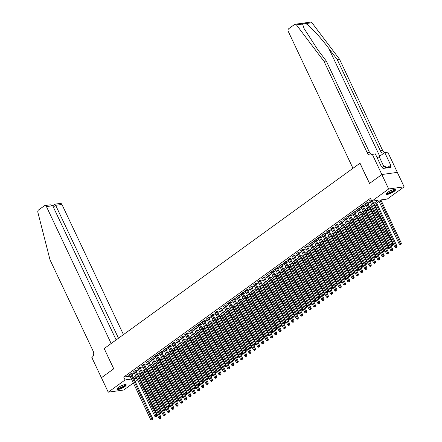 <?xml version="1.0" encoding="UTF-8"?>
<svg xmlns="http://www.w3.org/2000/svg" width="442" height="442" viewBox="0 0 442 442"><rect width="100%" height="100%" fill="white"/><g stroke="black" fill="none" stroke-linecap="round" stroke-linejoin="round"><path stroke-width="0.66" d="M118.296 387.501A5.138 1.243 -25.3 0 1 123.13 385.07A5.138 1.243 -25.3 0 1 126.208 384.855A5.138 1.243 -25.3 0 1 124.826 386.595A5.138 1.243 -25.3 0 1 119.992 389.026A5.138 1.243 -25.3 0 1 116.92 389.247A5.138 1.243 -25.3 0 1 118.296 387.501M387.562 192.397A5.138 1.243 -25.3 0 1 392.391 189.966A5.138 1.243 -25.3 0 1 395.468 189.751A5.138 1.243 -25.3 0 1 394.087 191.491A5.138 1.243 -25.3 0 1 389.258 193.922A5.138 1.243 -25.3 0 1 386.181 194.137A5.138 1.243 -25.3 0 1 387.562 192.397M133.368 383.026L123.727 390.015L108.24 392.17L101.417 377.722L113.754 368.788L104.196 348.567L359.943 163.253L369.501 183.474L381.833 174.535L397.319 172.38L404.148 186.828L387.303 199.027L381.026 199.9L374.275 204.795M140.009 378.214L139.561 378.54M137.661 379.921L135.269 381.65M131.556 373.788L132.307 373.241L131.257 373.391L128.683 375.252L129.628 375.125M135.843 370.678L136.595 370.136L135.55 370.28L132.976 372.147L133.92 372.015M140.136 367.567L140.887 367.026L139.843 367.169L137.269 369.037L138.213 368.904M144.429 364.462L145.18 363.915L144.131 364.059L141.556 365.926L142.501 365.794M148.716 361.352L149.468 360.805L148.424 360.954L145.849 362.816L146.794 362.683M153.009 358.241L153.761 357.7L152.717 357.843L150.142 359.711L151.087 359.578M157.302 355.13L158.054 354.589L157.004 354.733L154.429 356.6L155.374 356.467M161.59 352.025L162.341 351.478L161.297 351.622L158.722 353.489L159.667 353.357M165.883 348.915L166.634 348.368L165.59 348.517L163.015 350.379L163.96 350.246M170.176 345.804L170.927 345.263L169.877 345.406L167.303 347.268L168.247 347.141M174.463 342.694L175.214 342.152L174.17 342.296L171.595 344.163L172.54 344.031M178.756 339.583L179.507 339.042L178.458 339.185L175.888 341.053L176.833 340.92M183.049 336.478L183.8 335.931L182.75 336.08L180.176 337.942L181.121 337.81M187.336 333.367L188.088 332.82L187.043 332.97L184.469 334.832L185.413 334.704M191.629 330.257L192.38 329.715L191.331 329.859L188.756 331.727L189.706 331.594M195.922 327.146L196.668 326.605L195.624 326.748L193.049 328.616L193.994 328.483M200.209 324.041L200.961 323.494L199.917 323.643L197.342 325.505L198.287 325.373M204.502 320.931L205.254 320.384L204.204 320.533L201.629 322.395L202.58 322.268M208.795 317.82L209.541 317.279L208.497 317.422L205.922 319.29L206.867 319.157M213.083 314.71L213.834 314.168L212.79 314.312L210.215 316.179L211.16 316.047M217.376 311.604L218.127 311.058L217.077 311.201L214.503 313.069L215.453 312.936M221.669 308.494L222.414 307.947L221.37 308.096L218.796 309.958L219.74 309.831M225.956 305.383L226.707 304.842L225.663 304.986L223.088 306.853L224.033 306.72M230.249 302.273L231 301.731L229.95 301.875L227.376 303.742L228.326 303.61M234.542 299.168L235.288 298.621L234.243 298.764L231.669 300.632L232.614 300.499M238.829 296.057L239.581 295.51L238.536 295.659L235.962 297.521L236.906 297.394M243.122 292.947L243.873 292.405L242.824 292.549L240.249 294.416L241.199 294.284M247.415 289.836L248.161 289.295L247.117 289.438L244.542 291.306L245.487 291.173M251.702 286.731L252.454 286.184L251.41 286.328L248.835 288.195L249.78 288.062M255.995 283.62L256.747 283.073L255.697 283.223L253.122 285.084L254.073 284.952M260.283 280.51L261.034 279.968L259.99 280.112L257.415 281.979L258.36 281.847M264.576 277.399L265.327 276.858L264.283 277.001L261.708 278.869L262.653 278.736M268.869 274.294L269.62 273.747L268.57 273.891L265.996 275.758L266.946 275.626M273.156 271.184L273.907 270.637L272.863 270.786L270.289 272.648L271.233 272.515M277.449 268.073L278.2 267.532L277.156 267.675L274.581 269.543L275.526 269.41M281.742 264.962L282.493 264.421L281.443 264.565L278.869 266.432L279.819 266.299M286.029 261.852L286.781 261.31L285.736 261.454L283.162 263.322L284.107 263.189M290.322 258.747L291.074 258.2L290.029 258.349L287.455 260.211L288.399 260.078M294.615 255.636L295.367 255.089L294.317 255.238L291.742 257.1L292.692 256.973M298.902 252.526L299.654 251.984L298.61 252.128L296.035 253.995L296.98 253.863M303.195 249.415L303.947 248.874L302.903 249.017L300.328 250.885L301.273 250.752M307.488 246.31L308.24 245.763L307.19 245.912L304.615 247.774L305.566 247.642M311.776 243.199L312.527 242.652L311.483 242.802L308.908 244.664L309.853 244.537M316.069 240.089L316.82 239.547L315.776 239.691L313.201 241.559L314.146 241.426M320.362 236.978L321.113 236.437L320.063 236.581L317.489 238.448L318.439 238.315M324.649 233.873L325.4 233.326L324.356 233.47L321.782 235.337L322.726 235.205M328.942 230.763L329.693 230.216L328.649 230.365L326.074 232.227L327.019 232.1M333.235 227.652L333.986 227.111L332.937 227.254L330.362 229.122L331.307 228.989M337.522 224.542L338.274 224L337.229 224.144L334.655 226.011L335.6 225.879M341.815 221.436L342.567 220.889L341.522 221.033L338.948 222.901L339.892 222.768M346.108 218.326L346.859 217.779L345.81 217.928L343.235 219.79L344.18 219.663M350.396 215.215L351.147 214.674L350.103 214.818L347.528 216.685L348.473 216.552M354.688 212.105L355.44 211.563L354.396 211.707L351.821 213.574L352.766 213.442M358.981 209L359.733 208.453L358.683 208.596L356.108 210.464L357.053 210.331M363.269 205.889L364.02 205.342L362.976 205.491L360.401 207.353L361.346 207.221M367.562 202.779L368.313 202.237L367.269 202.381L364.694 204.248L365.639 204.116M373.672 203.519L378.098 200.309L371.821 201.182L370.457 198.292L123.721 377.076L130.103 376.125M132.009 374.744L134.396 373.015M136.296 371.639L138.683 369.904M140.589 368.529L142.976 366.799M144.882 365.418L147.269 363.689M149.169 362.307L151.556 360.578M153.462 359.197L155.849 357.467M157.755 356.092L160.142 354.362M162.043 352.981L164.43 351.252M166.336 349.871L168.722 348.141M170.629 346.76L173.015 345.031M174.916 343.655L177.303 341.926M179.209 340.544L181.596 338.815M183.502 337.434L185.889 335.705M187.789 334.323L190.176 332.594M192.082 331.218L194.469 329.483M196.375 328.108L198.762 326.378M200.662 324.997L203.049 323.268M204.955 321.887L207.342 320.157M209.248 318.781L211.635 317.047M213.536 315.671L215.923 313.942M217.829 312.56L220.215 310.831M222.122 309.45L224.508 307.72M226.409 306.345L228.796 304.61M230.702 303.234L233.089 301.505M234.995 300.124L237.382 298.394M239.282 297.013L241.669 295.284M243.575 293.908L245.962 292.173M247.863 290.797L250.255 289.068M252.155 287.687L254.542 285.957M256.448 284.576L258.835 282.847M260.736 281.466L263.128 279.736M265.029 278.361L267.416 276.631M269.322 275.25L271.708 273.521M273.609 272.139L276.001 270.41M277.902 269.029L280.289 267.3M282.195 265.924L284.582 264.194M286.482 262.813L288.875 261.084M290.775 259.703L293.162 257.973M295.068 256.592L297.455 254.863M299.356 253.487L301.748 251.752M303.648 250.376L306.035 248.647M307.941 247.266L310.328 245.537M312.229 244.155L314.621 242.426M316.522 241.05L318.909 239.315M320.815 237.94L323.201 236.21M325.102 234.829L327.494 233.1M329.395 231.718L331.782 229.989M333.688 228.613L336.075 226.879M337.975 225.503L340.368 223.774M342.268 222.392L344.655 220.663M346.561 219.282L348.948 217.552M350.849 216.177L353.241 214.442M355.141 213.066L357.528 211.337M359.434 209.956L361.821 208.226M363.722 206.845L366.109 205.116M368.015 203.734L370.402 202.005M371.081 199.618L368.982 201.138L369.926 201.005M381.833 174.535L388.662 188.977L404.148 186.828M108.24 392.17L125.086 379.965L131.467 379.015M123.721 377.076L125.086 379.965M371.821 201.182L388.662 188.977M133.374 377.634L135.76 375.904M137.661 374.523L140.053 372.794M141.954 371.418L144.341 369.683M146.247 368.308L148.634 366.578M150.534 365.197L152.926 363.468M154.827 362.086L157.214 360.357M159.12 358.981L161.507 357.247M163.407 355.871L165.8 354.141M167.7 352.76L170.087 351.031M171.993 349.65L174.38 347.92M176.281 346.539L178.673 344.81M180.574 343.434L182.96 341.705M184.867 340.323L187.253 338.594M189.154 337.213L191.546 335.484M193.447 334.102L195.834 332.373M197.74 330.997L200.127 329.268M202.027 327.887L204.419 326.157M206.32 324.776L208.707 323.047M210.613 321.666L213 319.936M214.9 318.56L217.293 316.826M219.193 315.45L221.58 313.721M223.486 312.339L225.873 310.61M227.774 309.229L230.166 307.499M232.067 306.124L234.453 304.389M236.359 303.013L238.746 301.284M240.647 299.903L243.034 298.173M244.94 296.792L247.327 295.063M249.233 293.687L251.62 291.952M253.52 290.576L255.907 288.847M257.813 287.466L260.2 285.736M262.106 284.355L264.493 282.626M266.393 281.25L268.78 279.515M270.686 278.14L273.073 276.41M274.979 275.029L277.366 273.3M279.267 271.918L281.653 270.189M283.56 268.808L285.946 267.078M287.853 265.703L290.239 263.973M292.14 262.592L294.527 260.863M296.433 259.482L298.82 257.752M300.726 256.371L303.113 254.642M305.013 253.266L307.4 251.537M309.306 250.155L311.693 248.426M313.599 247.045L315.986 245.316M317.886 243.934L320.273 242.205M322.179 240.829L324.566 239.1M326.472 237.719L328.859 235.989M330.76 234.608L333.146 232.879M335.053 231.498L337.439 229.768M339.34 228.392L341.732 226.658M343.633 225.282L346.02 223.553M347.926 222.171L350.313 220.442M352.213 219.061L354.606 217.331M356.506 215.956L358.893 214.221M360.799 212.845L363.186 211.116M365.086 209.735L367.479 208.005M369.379 206.624L371.766 204.895M136.363 377.181L134.291 378.683L136.904 378.319M139.302 377.987L139.865 377.91M372.374 206.171L369.982 207.906M368.081 209.281L365.694 211.011M363.788 212.392L361.401 214.121M359.501 215.503L357.108 217.232M355.208 218.608L352.821 220.343M350.915 221.718L348.528 223.448M346.627 224.829L344.235 226.558M342.335 227.939L339.948 229.669M338.042 231.044L335.655 232.779M333.754 234.155L331.362 235.884M329.461 237.266L327.074 238.995M325.168 240.376L322.782 242.105M320.881 243.487L318.489 245.216M316.588 246.592L314.201 248.321M312.295 249.702L309.908 251.432M308.008 252.813L305.621 254.542M303.715 255.924L301.328 257.653M299.422 259.029L297.035 260.758M295.134 262.139L292.748 263.868M290.842 265.25L288.455 266.979M286.549 268.36L284.162 270.09M282.261 271.465L279.874 273.195M277.968 274.576L275.581 276.305M273.675 277.687L271.289 279.416M269.388 280.797L267.001 282.526M265.095 283.902L262.708 285.637M260.802 287.013L258.415 288.742M256.515 290.123L254.128 291.853M252.222 293.234L249.835 294.963M247.929 296.339L245.542 298.074M243.641 299.449L241.255 301.179M239.349 302.56L236.962 304.289M235.056 305.671L232.669 307.4M230.768 308.776L228.381 310.511M226.475 311.886L224.088 313.616M222.182 314.997L219.796 316.726M217.895 318.107L215.508 319.837M213.602 321.212L211.215 322.947M209.315 324.323L206.922 326.052M205.022 327.434L202.635 329.163M200.729 330.544L198.342 332.273M196.441 333.655L194.049 335.384M192.148 336.76L189.762 338.489M187.856 339.87L185.469 341.6M183.568 342.981L181.176 344.71M179.275 346.092L176.888 347.821M174.982 349.197L172.595 350.926M170.695 352.307L168.303 354.036M166.402 355.418L164.015 357.147M162.109 358.528L159.722 360.258M157.822 361.633L155.429 363.368M153.529 364.744L151.142 366.473M149.236 367.854L146.849 369.584M144.948 370.965L142.556 372.694M140.655 374.07L138.269 375.805M129.998 376.203L131.362 379.092M370.805 199.817L391.943 244.531L390.872 245.31L369.733 200.591M372.523 201.082L392.988 244.387L391.943 244.531L392.292 245.47L391.861 245.78L392.292 245.47M392.711 245.415L392.988 244.387M390.872 245.31L391.861 245.78M379.015 201.359L399.242 244.144L400.314 243.365L401.358 243.222L380.921 199.977M400.662 244.31L400.231 244.619L401.076 244.249L400.662 244.31L380.087 200.58M400.231 244.619L399.242 244.144M401.358 243.222L401.076 244.249M394.546 189.48A4.448 1.077 -25.3 0 1 394.502 190.093A4.448 1.077 -25.3 0 1 390.048 192.9A4.448 1.077 -25.3 0 1 386.562 193.253M386.794 193.021A4.116 1 154.7 0 0 390.325 192.353A4.116 1 154.7 0 0 394.076 189.905A4.116 1 154.7 0 0 394.214 189.513M386.175 193.839A5.105 1.238 154.7 0 0 390.684 192.806A5.105 1.238 154.7 0 0 395.076 189.889A5.105 1.238 154.7 0 0 395.236 189.552M386.756 167.927L384.916 166.286L382.347 167.203M385.761 168.065L384.916 166.286M125.285 384.584A4.448 1.077 -25.3 0 1 125.241 385.197A4.448 1.077 -25.3 0 1 120.788 388.004A4.448 1.077 -25.3 0 1 117.296 388.363M117.533 388.126A4.116 1 154.7 0 0 121.058 387.457A4.116 1 154.7 0 0 124.815 385.01A4.116 1 154.7 0 0 124.953 384.617M116.915 388.943A5.105 1.238 154.7 0 0 121.417 387.916A5.105 1.238 154.7 0 0 125.815 384.993A5.105 1.238 154.7 0 0 125.976 384.662M302.566 24.039L296.444 24.89A1.978 1.514 -97.9 0 0 295.118 24.255L310.599 22.1A1.978 1.514 82.1 0 1 311.925 22.735L339.484 59.173L337.191 59.488L328.743 48.316C320.776 37.625 309.947 25.945 305.803 23.586C303.952 23.023 302.869 23.177 302.566 24.039L304.135 28.619L317.842 49.836L326.29 61.007L369.44 152.286A4.608 3.536 -97.9 0 0 371.899 154.584M326.29 61.007L323.997 61.322L367.147 152.6A4.608 3.536 -97.9 0 0 370.788 154.993A4.608 3.536 -97.9 0 0 372.065 154.468L375.33 153.877L381.452 166.816L382.12 166.728L382.938 168.457L391.015 167.336L390.198 165.601L390.866 165.507L384.75 152.567L387.783 152.147L397.341 172.369L381.855 174.518L369.562 183.43L360.003 163.208L352.97 168.308L288.245 31.388A1.978 1.514 -97.9 0 1 288.714 28.719L294.571 24.476A1.978 1.514 -97.9 0 1 295.118 24.255M339.484 59.173L382.628 150.451A4.608 3.536 -97.9 0 0 384.7 152.606M383.921 153.164A4.608 3.536 -97.9 0 1 380.341 150.766L337.191 59.488M296.444 24.89L323.997 61.322M372.297 154.302L381.855 174.518M384.75 152.567L379.148 156.628A7.409 1.796 -25.3 0 1 377.214 157.86M390.198 165.601L387.043 167.888M123.456 334.605L61.93 204.442L55.67 205.309L53.316 207.022M118.489 338.207L55.67 205.309L54.819 204.337M104.13 348.611L111.169 343.511L46.443 206.591A1.978 1.514 -97.9 0 0 44.885 205.569A1.978 1.514 -97.9 0 0 44.338 205.795L38.482 210.038A1.978 1.514 -97.9 0 0 37.852 212.259L50.018 259.846L93.163 351.13A4.608 3.536 82.1 0 1 92.074 357.351L91.837 357.523L101.395 377.739L113.688 368.832L104.213 348.6M116.135 339.915L52.703 205.723L46.443 206.591M52.714 205.751L54.896 204.176L60.366 203.414A1.978 1.514 82.1 0 1 61.93 204.442M44.885 205.569L50.36 204.806L52.703 205.723M366.517 202.922L387.651 247.642L386.579 248.415L365.44 203.701M367.368 202.364L388.7 247.492L387.651 247.642L387.999 248.581L387.568 248.89L387.999 248.581M388.419 248.52L388.7 247.492M386.579 248.415L387.568 248.89M362.225 206.033L383.363 250.747L382.291 251.526L361.153 206.812M363.075 205.475L384.407 250.603L383.363 250.747L383.706 251.691L383.28 252.001L383.706 251.691M384.126 251.631L384.407 250.603M382.291 251.526L383.28 252.001M357.932 209.143L379.07 253.857L377.998 254.636L356.86 209.922M358.782 208.585L380.114 253.714L379.07 253.857L379.418 254.796L378.987 255.111L379.418 254.796M379.838 254.741L380.114 253.714M377.998 254.636L378.987 255.111M353.644 212.254L374.777 256.968L373.705 257.747L352.567 213.027M354.495 211.696L375.827 256.824L374.777 256.968L375.125 257.907L374.7 258.216L375.125 257.907M375.545 257.852L375.827 256.824M373.705 257.747L374.7 258.216M374.722 204.469L394.949 247.255L396.021 246.476L397.065 246.332L376.628 203.088M396.369 247.415L395.938 247.73L396.789 247.36L396.369 247.415L375.799 203.69M395.938 247.73L394.949 247.255M397.065 246.332L396.789 247.36M370.435 207.58L390.656 250.365L391.728 249.586L392.778 249.437L372.335 206.199M392.076 250.526L391.651 250.835L392.496 250.47L392.076 250.526L371.507 206.801M391.651 250.835L390.656 250.365M392.778 249.437L392.496 250.47M366.142 210.685L386.369 253.47L387.441 252.697L388.485 252.548L368.048 209.309M387.789 253.636L387.358 253.946L388.203 253.575L387.789 253.636L367.214 209.911M387.358 253.946L386.369 253.47M388.485 252.548L388.203 253.575M361.849 213.795L382.076 256.581L383.148 255.802L384.197 255.658L363.755 212.414M383.496 256.747L383.065 257.056L383.916 256.686L383.496 256.747L362.926 213.016M383.065 257.056L382.076 256.581M384.197 255.658L383.916 256.686M349.351 215.359L370.49 260.078L369.418 260.852L348.279 216.138M350.202 214.801L371.534 259.929L370.49 260.078L370.838 261.018L370.407 261.327L370.838 261.018M371.252 260.957L371.534 259.929M369.418 260.852L370.407 261.327M357.561 216.906L377.783 259.692L378.86 258.913L379.905 258.769L359.462 215.525M379.203 259.852L378.777 260.167L379.623 259.797L379.203 259.852L358.633 216.127M378.777 260.167L377.783 259.692M379.905 258.769L379.623 259.797M345.058 218.47L366.197 263.183L365.125 263.962L343.987 219.249M345.909 217.912L367.241 263.04L366.197 263.183L366.545 264.128L366.114 264.438L366.545 264.128M366.965 264.067L367.241 263.04M365.125 263.962L366.114 264.438M353.268 220.017L373.496 262.802L374.567 262.023L375.612 261.879L355.175 218.635M374.915 262.962L374.484 263.272L375.33 262.907L374.915 262.962L354.34 219.238M374.484 263.272L373.496 262.802M375.612 261.879L375.33 262.907M340.771 221.58L361.904 266.294L360.832 267.073L339.699 222.359M341.622 221.022L362.954 266.15L361.904 266.294L362.252 267.233L361.827 267.548L362.252 267.233M362.672 267.178L362.954 266.15M360.832 267.073L361.827 267.548M348.976 223.122L369.203 265.907L370.274 265.134L371.324 264.985L350.882 221.746M370.623 266.073L370.192 266.382L371.042 266.012L370.623 266.073L350.053 222.348M370.192 266.382L369.203 265.907M371.324 264.985L371.042 266.012M336.478 224.691L357.617 269.405L356.545 270.184L335.406 225.464M337.329 224.133L358.661 269.261L357.617 269.405L357.965 270.344L357.534 270.659L357.965 270.344M358.379 270.289L358.661 269.261M356.545 270.184L357.534 270.659M344.688 226.232L364.91 269.018L365.987 268.239L367.031 268.095L346.589 224.856M366.33 269.184L365.904 269.493L366.749 269.123L366.33 269.184L345.76 225.453M365.904 269.493L364.91 269.018M367.031 268.095L366.749 269.123M332.185 227.796L353.324 272.515L352.252 273.289L331.113 228.575M333.036 227.238L354.368 272.366L353.324 272.515L353.672 273.454L353.241 273.764L353.672 273.454M354.092 273.394L354.368 272.366M352.252 273.289L353.241 273.764M340.395 229.343L360.622 272.128L361.694 271.349L362.738 271.206L342.301 227.962M362.042 272.289L361.611 272.603L362.457 272.233L362.042 272.289L341.467 228.564M361.611 272.603L360.622 272.128M362.738 271.206L362.457 272.233M327.898 230.906L349.031 275.626L347.959 276.399L326.826 231.685M328.749 230.348L350.081 275.476L349.031 275.626L349.379 276.565L348.953 276.874L349.379 276.565M349.799 276.504L350.081 275.476M347.959 276.399L348.953 276.874M336.102 232.453L356.329 275.239L357.401 274.46L358.451 274.316L338.008 231.072M357.749 275.399L357.318 275.709L358.169 275.344L357.749 275.399L337.18 231.674M357.318 275.709L356.329 275.239M358.451 274.316L358.169 275.344M323.605 234.017L344.743 278.731L343.672 279.51L322.533 234.796M324.456 233.459L345.788 278.587L344.743 278.731L345.091 279.675L344.661 279.985L345.091 279.675M345.506 279.615L345.788 278.587M343.672 279.51L344.661 279.985M331.815 235.558L352.036 278.344L353.114 277.57L354.158 277.421L333.716 234.183M353.456 278.51L353.031 278.819L353.876 278.449L353.456 278.51L332.887 234.785M353.031 278.819L352.036 278.344M354.158 277.421L353.876 278.449M319.312 237.127L340.451 281.841L339.379 282.62L318.24 237.901M320.163 236.569L341.495 281.698L340.451 281.841L340.799 282.781L340.368 283.095L340.799 282.781M341.218 282.725L341.495 281.698M339.379 282.62L340.368 283.095M327.522 238.669L347.749 281.455L348.821 280.676L349.865 280.532L329.428 237.293M349.169 281.62L348.738 281.93L349.583 281.56L349.169 281.62L328.594 237.89M348.738 281.93L347.749 281.455M349.865 280.532L349.583 281.56M315.024 240.233L336.158 284.952L335.086 285.725L313.953 241.012M315.875 239.674L337.207 284.803L336.158 284.952L336.506 285.891L336.08 286.201L336.506 285.891M336.926 285.836L337.207 284.803M335.086 285.725L336.08 286.201M323.235 241.78L343.456 284.565L344.528 283.786L345.578 283.642L325.135 240.398M344.876 284.725L344.445 285.04L345.296 284.67L344.876 284.725L324.306 241M344.445 285.04L343.456 284.565M345.578 283.642L345.296 284.67M310.732 243.343L331.87 288.062L330.798 288.836L309.66 244.122M311.582 242.785L332.914 287.913L331.87 288.062L332.218 289.002L331.787 289.311L332.218 289.002M332.633 288.941L332.914 287.913M330.798 288.836L331.787 289.311M318.942 244.89L339.163 287.676L340.241 286.897L341.285 286.753L320.842 243.509M340.583 287.836L340.158 288.145L341.003 287.781L340.583 287.836L320.014 244.111M340.158 288.145L339.163 287.676M341.285 286.753L341.003 287.781M306.439 246.454L327.577 291.168L326.505 291.947L305.367 247.233M307.289 245.896L328.621 291.024L327.577 291.168L327.925 292.112L327.494 292.422L327.925 292.112M328.345 292.052L328.621 291.024M326.505 291.947L327.494 292.422M314.649 247.995L334.876 290.781L335.948 290.007L336.992 289.858L316.555 246.619M336.296 290.947L335.865 291.256L336.71 290.886L336.296 290.947L315.721 247.222M335.865 291.256L334.876 290.781M336.992 289.858L336.71 290.886M302.151 249.564L323.284 294.278L322.212 295.057L301.079 250.338M303.002 249.006L324.334 294.134L323.284 294.278L323.632 295.217L323.207 295.532L323.632 295.217M324.052 295.162L324.334 294.134M322.212 295.057L323.207 295.532M310.361 251.106L330.583 293.891L331.655 293.112L332.704 292.969L312.262 249.73M332.003 294.057L331.572 294.366L332.423 293.996L332.003 294.057L311.433 250.332M331.572 294.366L330.583 293.891M332.704 292.969L332.423 293.996M297.858 252.675L318.997 297.389L317.925 298.168L296.786 253.448M298.709 252.117L320.041 297.245L318.997 297.389L319.345 298.328L318.914 298.637L319.345 298.328M319.759 298.273L320.041 297.245M317.925 298.168L318.914 298.637M306.068 254.216L326.29 297.002L327.367 296.223L328.412 296.079L307.969 252.835M327.71 297.162L327.284 297.477L328.13 297.107L327.71 297.162L307.14 253.437M327.284 297.477L326.29 297.002M328.412 296.079L328.13 297.107M293.565 255.78L314.704 300.499L313.632 301.273L292.493 256.559M294.416 255.222L315.748 300.35L314.704 300.499L315.052 301.438L314.621 301.748L315.052 301.438M315.472 301.378L315.748 300.35M313.632 301.273L314.621 301.748M301.776 257.327L322.003 300.112L323.074 299.333L324.119 299.19L303.682 255.946M323.422 300.273L322.992 300.582L323.837 300.217L323.422 300.273L302.847 256.548M322.992 300.582L322.003 300.112M324.119 299.19L323.837 300.217M289.278 258.89L310.411 303.604L309.339 304.383L288.206 259.669M290.129 258.332L311.461 303.461L310.411 303.604L310.759 304.549L310.334 304.858L310.759 304.549M311.179 304.488L311.461 303.461M309.339 304.383L310.334 304.858M297.488 260.437L317.71 303.218L318.781 302.444L319.831 302.295L299.389 259.056M319.13 303.383L318.699 303.693L319.549 303.322L319.13 303.383L298.56 259.658M318.699 303.693L317.71 303.218M319.831 302.295L319.549 303.322M284.985 262.001L306.124 306.715L305.052 307.494L283.913 262.775M285.836 261.443L307.168 306.571L306.124 306.715L306.472 307.654L306.041 307.969L306.472 307.654M306.886 307.599L307.168 306.571M305.052 307.494L306.041 307.969M293.195 263.543L313.417 306.328L314.494 305.549L315.538 305.405L295.096 262.167M314.837 306.494L314.411 306.803L315.257 306.433L314.837 306.494L294.267 262.769M314.411 306.803L313.417 306.328M315.538 305.405L315.257 306.433M280.692 265.112L301.831 309.825L300.759 310.604L279.62 265.885M281.543 264.554L302.875 309.682L301.831 309.825L302.179 310.765L301.748 311.074L302.179 310.765M302.599 310.709L302.875 309.682M300.759 310.604L301.748 311.074M288.902 266.653L309.129 309.439L310.201 308.66L311.245 308.516L290.808 265.272M310.549 309.604L310.118 309.914L310.964 309.544L310.549 309.604L289.974 265.874M310.118 309.914L309.129 309.439M311.245 308.516L310.964 309.544M276.405 268.217L297.538 312.936L296.466 313.709L275.333 268.996M277.256 267.659L298.588 312.787L297.538 312.936L297.886 313.875L297.46 314.185L297.886 313.875M298.306 313.814L298.588 312.787M296.466 313.709L297.46 314.185M284.615 269.764L304.836 312.549L305.908 311.77L306.958 311.627L286.515 268.382M306.256 312.709L305.825 313.024L306.676 312.654L306.256 312.709L285.687 268.985M305.825 313.024L304.836 312.549M306.958 311.627L306.676 312.654M272.112 271.327L293.25 316.041L292.179 316.82L271.04 272.106M272.963 270.769L294.295 315.897L293.25 316.041L293.599 316.986L293.168 317.295L293.599 316.986M294.013 316.925L294.295 315.897M292.179 316.82L293.168 317.295M280.322 272.874L300.543 315.654L301.621 314.881L302.665 314.732L282.223 271.493M301.963 315.82L301.538 316.129L302.383 315.759L301.963 315.82L281.394 272.095M301.538 316.129L300.543 315.654M302.665 314.732L302.383 315.759M267.819 274.438L288.957 319.152L287.886 319.931L266.747 275.217M268.675 273.88L290.002 319.008L288.957 319.152L289.306 320.091L288.875 320.406L289.306 320.091M289.725 320.036L290.002 319.008M287.886 319.931L288.875 320.406M276.029 275.979L296.256 318.765L297.328 317.991L298.372 317.842L277.935 274.604M297.676 318.931L297.245 319.24L298.096 318.87L297.676 318.931L277.101 275.206M297.245 319.24L296.256 318.765M298.372 317.842L298.096 318.87M263.531 277.548L284.665 322.262L283.593 323.041L262.46 278.322M264.382 276.99L285.714 322.119L284.665 322.262L285.013 323.201L284.587 323.511L285.013 323.201M285.433 323.146L285.714 322.119M283.593 323.041L284.587 323.511M259.239 280.653L280.377 325.373L279.305 326.146L258.167 281.432M260.089 280.095L281.421 325.224L280.377 325.373L280.725 326.312L280.294 326.621L280.725 326.312M281.14 326.251L281.421 325.224M279.305 326.146L280.294 326.621M254.946 283.764L276.084 328.478L275.012 329.257L253.874 284.543M255.802 283.206L277.134 328.334L276.084 328.478L276.432 329.423L276.001 329.732L276.432 329.423M276.852 329.362L277.134 328.334M275.012 329.257L276.001 329.732M271.742 279.09L291.963 321.875L293.035 321.096L294.085 320.953L273.642 277.709M293.383 322.041L292.952 322.351L293.803 321.98L293.383 322.041L272.813 278.311M292.952 322.351L291.963 321.875M294.085 320.953L293.803 321.98M267.449 282.2L287.67 324.986L288.748 324.207L289.792 324.063L269.349 280.819M289.09 325.146L288.665 325.461L289.51 325.091L289.09 325.146L268.521 281.421M288.665 325.461L287.67 324.986M289.792 324.063L289.51 325.091M263.156 285.311L283.383 328.097L284.455 327.318L285.499 327.168L265.062 283.93M284.803 328.257L284.372 328.566L285.223 328.202L284.803 328.257L264.228 284.532M284.372 328.566L283.383 328.097M285.499 327.168L285.223 328.202M250.658 286.875L271.797 331.588L270.719 332.367L249.586 287.654M251.509 286.317L272.841 331.445L271.797 331.588L272.139 332.528L271.714 332.843L272.139 332.528M272.559 332.472L272.841 331.445M270.719 332.367L271.714 332.843M258.868 288.416L279.09 331.202L280.162 330.428L281.211 330.279L260.769 287.04M280.51 331.367L280.079 331.677L280.93 331.307L280.51 331.367L259.94 287.643M280.079 331.677L279.09 331.202M281.211 330.279L280.93 331.307M246.365 289.985L267.504 334.699L266.432 335.478L245.293 290.759M247.216 289.427L268.548 334.555L267.504 334.699L267.852 335.638L267.421 335.948L267.852 335.638M268.266 335.583L268.548 334.555M266.432 335.478L267.421 335.948M254.575 291.527L274.797 334.312L275.874 333.533L276.919 333.39L256.476 290.145M276.217 334.478L275.791 334.787L276.637 334.417L276.217 334.478L255.647 290.748M275.791 334.787L274.797 334.312M276.919 333.39L276.637 334.417M242.072 293.09L263.211 337.81L262.139 338.583L241 293.869M242.929 292.532L264.261 337.66L263.211 337.81L263.559 338.749L263.128 339.058L263.559 338.749M263.979 338.688L264.261 337.66M262.139 338.583L263.128 339.058M250.282 294.637L270.51 337.423L271.581 336.644L272.626 336.5L252.189 293.256M271.929 337.583L271.498 337.898L272.349 337.528L271.929 337.583L251.354 293.858M271.498 337.898L270.51 337.423M272.626 336.5L272.349 337.528M237.785 296.201L258.924 340.915L257.846 341.694L236.713 296.98M238.636 295.643L259.968 340.771L258.924 340.915L259.266 341.859L258.841 342.169L259.266 341.859M259.686 341.799L259.968 340.771M257.846 341.694L258.841 342.169M245.995 297.748L266.217 340.533L267.288 339.754L268.338 339.611L247.896 296.367M267.637 340.694L267.206 341.003L268.056 340.638L267.637 340.694L247.067 296.969M267.206 341.003L266.217 340.533M268.338 339.611L268.056 340.638M233.492 299.311L254.631 344.025L253.559 344.804L232.42 300.09M234.343 298.753L255.675 343.882L254.631 344.025L254.979 344.964L254.548 345.279L254.979 344.964M255.393 344.909L255.675 343.882M253.559 344.804L254.548 345.279M241.702 300.853L261.929 343.638L263.001 342.865L264.045 342.716L243.603 299.477M263.344 343.804L262.918 344.114L263.763 343.743L263.344 343.804L242.774 300.079M262.918 344.114L261.929 343.638M264.045 342.716L263.763 343.743M229.205 302.422L250.338 347.136L249.266 347.915L228.127 303.195M230.055 301.864L251.387 346.992L250.338 347.136L250.686 348.075L250.255 348.39L250.686 348.075M251.106 348.02L251.387 346.992M249.266 347.915L250.255 348.39M237.409 303.963L257.636 346.749L258.708 345.97L259.752 345.826L239.315 302.588M259.056 346.915L258.625 347.224L259.476 346.854L259.056 346.915L238.481 303.184M258.625 347.224L257.636 346.749M259.752 345.826L259.476 346.854M224.912 305.527L246.05 350.246L244.973 351.02L223.84 306.306M225.763 304.969L247.095 350.097L246.05 350.246L246.393 351.186L245.967 351.495L246.393 351.186M246.813 351.125L247.095 350.097M244.973 351.02L245.967 351.495M233.122 307.074L253.343 349.86L254.415 349.081L255.465 348.937L235.022 305.693M254.763 350.02L254.332 350.335L255.183 349.965L254.763 350.02L234.194 306.295M254.332 350.335L253.343 349.86M255.465 348.937L255.183 349.965M220.619 308.638L241.757 353.357L240.686 354.13L219.547 309.417M221.47 308.08L242.802 353.208L241.757 353.357L242.105 354.296L241.675 354.606L242.105 354.296M242.52 354.235L242.802 353.208M240.686 354.13L241.675 354.606M228.829 310.185L249.056 352.97L250.128 352.191L251.172 352.047L230.73 308.803M250.476 353.13L250.045 353.44L250.89 353.075L250.476 353.13L229.901 309.406M250.045 353.44L249.056 352.97M251.172 352.047L250.89 353.075M216.331 311.748L237.465 356.462L236.393 357.241L215.254 312.527M217.182 311.19L238.514 356.318L237.465 356.462L237.813 357.407L237.382 357.716L237.813 357.407M238.232 357.346L238.514 356.318M236.393 357.241L237.382 357.716M224.536 313.29L244.763 356.075L245.835 355.302L246.879 355.153L226.442 311.914M246.183 356.241L245.752 356.55L246.603 356.18L246.183 356.241L225.608 312.516M245.752 356.55L244.763 356.075M246.879 355.153L246.603 356.18M212.038 314.859L233.177 359.573L232.1 360.352L210.967 315.632M212.889 314.301L234.221 359.429L233.177 359.573L233.52 360.512L233.094 360.827L233.52 360.512M233.94 360.457L234.221 359.429M232.1 360.352L233.094 360.827M220.249 316.4L240.47 359.186L241.542 358.407L242.592 358.263L222.149 315.024M241.89 359.352L241.465 359.661L242.31 359.291L241.89 359.352L221.32 315.621M241.465 359.661L240.47 359.186M242.592 358.263L242.31 359.291M207.746 317.964L228.884 362.683L227.812 363.457L206.674 318.743M208.596 317.406L229.928 362.534L228.884 362.683L229.232 363.622L228.801 363.932L229.232 363.622M229.647 363.567L229.928 362.534M227.812 363.457L228.801 363.932M215.956 319.511L236.183 362.296L237.255 361.517L238.299 361.374L217.856 318.129M237.603 362.457L237.172 362.772L238.017 362.401L237.603 362.457L217.028 318.732M237.172 362.772L236.183 362.296M238.299 361.374L238.017 362.401M203.458 321.074L224.591 365.794L223.519 366.567L202.381 321.853M204.309 320.516L225.641 365.644L224.591 365.794L224.939 366.733L224.508 367.042L224.939 366.733M225.359 366.672L225.641 365.644M223.519 366.567L224.508 367.042M211.663 322.621L231.89 365.407L232.962 364.628L234.006 364.484L213.569 321.24M233.31 365.567L232.879 365.877L233.73 365.512L233.31 365.567L212.74 321.842M232.879 365.877L231.89 365.407M234.006 364.484L233.73 365.512M199.165 324.185L220.304 368.899L219.226 369.678L198.093 324.964M200.016 323.627L221.348 368.755L220.304 368.899L220.646 369.844L220.221 370.153L220.646 369.844M221.066 369.783L221.348 368.755M219.226 369.678L220.221 370.153M207.375 325.726L227.597 368.512L228.669 367.738L229.718 367.589L209.276 324.351M229.017 368.678L228.591 368.987L229.437 368.617L229.017 368.678L208.447 324.953M228.591 368.987L227.597 368.512M229.718 367.589L229.437 368.617M194.872 327.295L216.011 372.009L214.939 372.788L193.8 328.069M195.723 326.737L217.055 371.866L216.011 372.009L216.359 372.949L215.928 373.263L216.359 372.949M216.773 372.893L217.055 371.866M214.939 372.788L215.928 373.263M203.082 328.837L223.309 371.623L224.381 370.844L225.426 370.7L204.989 327.461M224.729 371.788L224.298 372.098L225.144 371.728L224.729 371.788L204.154 328.063M224.298 372.098L223.309 371.623M225.426 370.7L225.144 371.728M190.585 330.406L211.718 375.12L210.646 375.899L189.507 331.18M191.436 329.848L212.768 374.976L211.718 375.12L212.066 376.059L211.635 376.369L212.066 376.059M212.486 376.004L212.768 374.976M210.646 375.899L211.635 376.369M198.79 331.948L219.017 374.733L220.088 373.954L221.133 373.81L200.696 330.566M220.436 374.893L220.005 375.208L220.856 374.838L220.436 374.893L199.867 331.168M220.005 375.208L219.017 374.733M221.133 373.81L220.856 374.838M186.292 333.511L207.431 378.23L206.353 379.004L185.22 334.29M187.143 332.953L208.475 378.081L207.431 378.23L207.773 379.17L207.348 379.479L207.773 379.17M208.193 379.109L208.475 378.081M206.353 379.004L207.348 379.479M194.502 335.058L214.724 377.844L215.795 377.065L216.845 376.921L196.403 333.677M216.144 378.004L215.718 378.313L216.563 377.949L216.144 378.004L195.574 334.279M215.718 378.313L214.724 377.844M216.845 376.921L216.563 377.949M181.999 336.622L203.138 381.336L202.066 382.115L180.927 337.401M182.85 336.064L204.182 381.192L203.138 381.336L203.486 382.28L203.055 382.59L203.486 382.28M203.9 382.219L204.182 381.192M202.066 382.115L203.055 382.59M190.209 338.163L210.436 380.949L211.508 380.175L212.552 380.026L192.115 336.787M211.856 381.114L211.425 381.424L212.27 381.054L211.856 381.114L191.281 337.39M211.425 381.424L210.436 380.949M212.552 380.026L212.27 381.054M177.712 339.732L198.845 384.446L197.773 385.225L176.634 340.506M178.562 339.174L199.894 384.302L198.845 384.446L199.193 385.385L198.762 385.7L199.193 385.385M199.613 385.33L199.894 384.302M197.773 385.225L198.762 385.7M185.916 341.274L206.143 384.059L207.215 383.28L208.259 383.137L187.822 339.898M207.563 384.225L207.132 384.534L207.983 384.164L207.563 384.225L186.994 340.5M207.132 384.534L206.143 384.059M208.259 383.137L207.983 384.164M173.419 342.843L194.557 387.557L193.48 388.336L172.347 343.616M174.27 342.285L195.602 387.413L194.557 387.557L194.9 388.496L194.474 388.805L194.9 388.496M195.32 388.441L195.602 387.413M193.48 388.336L194.474 388.805M181.629 344.384L201.85 387.17L202.922 386.391L203.972 386.247L183.529 343.003M203.27 387.33L202.845 387.645L203.69 387.275L203.27 387.33L182.701 343.605M202.845 387.645L201.85 387.17M203.972 386.247L203.69 387.275M169.126 345.948L190.264 390.667L189.193 391.441L168.054 346.727M169.977 345.39L191.309 390.518L190.264 390.667L190.612 391.606L190.182 391.916L190.612 391.606M191.032 391.546L191.309 390.518M189.193 391.441L190.182 391.916M177.336 347.495L197.563 390.28L198.635 389.501L199.679 389.358L179.242 346.114M198.983 390.441L198.552 390.756L199.397 390.385L198.983 390.441L178.408 346.716M198.552 390.756L197.563 390.28M199.679 389.358L199.397 390.385M164.838 349.058L185.972 393.772L184.9 394.551L163.761 349.837M165.689 348.5L187.021 393.629L185.972 393.772L186.32 394.717L185.889 395.026L186.32 394.717M186.739 394.656L187.021 393.629M184.9 394.551L185.889 395.026M173.043 350.605L193.27 393.386L194.342 392.612L195.386 392.463L174.949 349.224M194.69 393.551L194.259 393.861L195.11 393.49L194.69 393.551L174.12 349.826M194.259 393.861L193.27 393.386M195.386 392.463L195.11 393.49M160.545 352.169L181.684 396.883L180.607 397.662L159.474 352.948M161.396 351.611L182.728 396.739L181.684 396.883L182.027 397.822L181.601 398.137L182.027 397.822M182.447 397.767L182.728 396.739M180.607 397.662L181.601 398.137M168.756 353.711L188.977 396.496L190.049 395.723L191.099 395.573L170.656 352.335M190.397 396.662L189.972 396.971L190.817 396.601L190.397 396.662L169.827 352.937M189.972 396.971L188.977 396.496M191.099 395.573L190.817 396.601M156.253 355.28L177.391 399.993L176.319 400.772L155.181 356.053M157.103 354.722L178.435 399.85L177.391 399.993L177.739 400.933L177.308 401.242L177.739 400.933M178.159 400.877L178.435 399.85M176.319 400.772L177.308 401.242M164.463 356.821L184.69 399.607L185.762 398.828L186.806 398.684L166.369 355.44M186.11 399.772L185.679 400.082L186.524 399.712L186.11 399.772L165.535 356.042M185.679 400.082L184.69 399.607M186.806 398.684L186.524 399.712M151.965 358.385L173.098 403.104L172.026 403.877L150.888 359.164M152.816 357.827L174.148 402.955L173.098 403.104L173.446 404.043L173.015 404.353L173.446 404.043M173.866 403.982L174.148 402.955M172.026 403.877L173.015 404.353M160.17 359.932L180.397 402.717L181.469 401.938L182.513 401.795L162.076 358.55M181.817 402.877L181.386 403.192L182.237 402.822L181.817 402.877L161.247 359.153M181.386 403.192L180.397 402.717M182.513 401.795L182.237 402.822M147.672 361.495L168.811 406.209L167.733 406.988L146.6 362.274M148.523 360.937L169.855 406.065L168.811 406.209L169.153 407.154L168.728 407.463L169.153 407.154M169.573 407.093L169.855 406.065M167.733 406.988L168.728 407.463M155.882 363.042L176.104 405.828L177.176 405.049L178.225 404.9L157.783 361.661M177.524 405.988L177.098 406.297L177.944 405.933L177.524 405.988L156.954 362.263M177.098 406.297L176.104 405.828M178.225 404.9L177.944 405.933M143.379 364.606L164.518 409.32L163.446 410.099L142.307 365.385M144.23 364.048L165.562 409.176L164.518 409.32L164.866 410.259L164.435 410.574L164.866 410.259M165.286 410.204L165.562 409.176M163.446 410.099L164.435 410.574M151.589 366.147L171.816 408.933L172.888 408.159L173.933 408.01L153.496 364.772M173.236 409.099L172.805 409.408L173.651 409.038L173.236 409.099L152.661 365.374M172.805 409.408L171.816 408.933M173.933 408.01L173.651 409.038M139.092 367.716L160.225 412.43L159.153 413.209L138.014 368.49M139.943 367.158L161.275 412.287L160.225 412.43L160.573 413.369L160.142 413.679L160.573 413.369M160.993 413.314L161.275 412.287M159.153 413.209L160.142 413.679M147.297 369.258L167.524 412.043L168.595 411.264L169.64 411.121L149.203 367.877M168.943 412.209L168.512 412.519L169.363 412.148L168.943 412.209L148.374 368.479M168.512 412.519L167.524 412.043M169.64 411.121L169.363 412.148M134.799 370.821L155.938 415.541L154.866 416.314L133.727 371.6M135.65 370.263L156.982 415.392L155.938 415.541L156.28 416.48L155.855 416.789L156.28 416.48M156.7 416.419L156.982 415.392M154.866 416.314L155.855 416.789M143.009 372.368L163.231 415.154L164.302 414.375L165.352 414.231L144.91 370.987M164.651 415.314L164.225 415.629L165.07 415.259L164.651 415.314L144.081 371.589M164.225 415.629L163.231 415.154M165.352 414.231L165.07 415.259M130.506 373.932L151.645 418.646L150.573 419.425L129.434 374.711M131.357 373.374L152.689 418.502L151.645 418.646L151.993 419.591L151.562 419.9L151.993 419.591M152.413 419.53L152.689 418.502M150.573 419.425L151.562 419.9M138.716 375.479L158.943 418.265L160.015 417.486L161.059 417.342L140.622 374.098M160.363 418.425L159.932 418.734L160.778 418.37L160.363 418.425L139.788 374.7M159.932 418.734L158.943 418.265M161.059 417.342L160.778 418.37M328.743 48.316L379.739 156.197M369.44 152.286L367.147 152.6M380.341 150.766L382.628 150.451M311.925 22.735L305.803 23.586M383.888 166.656L379.148 156.628"/></g></svg>
